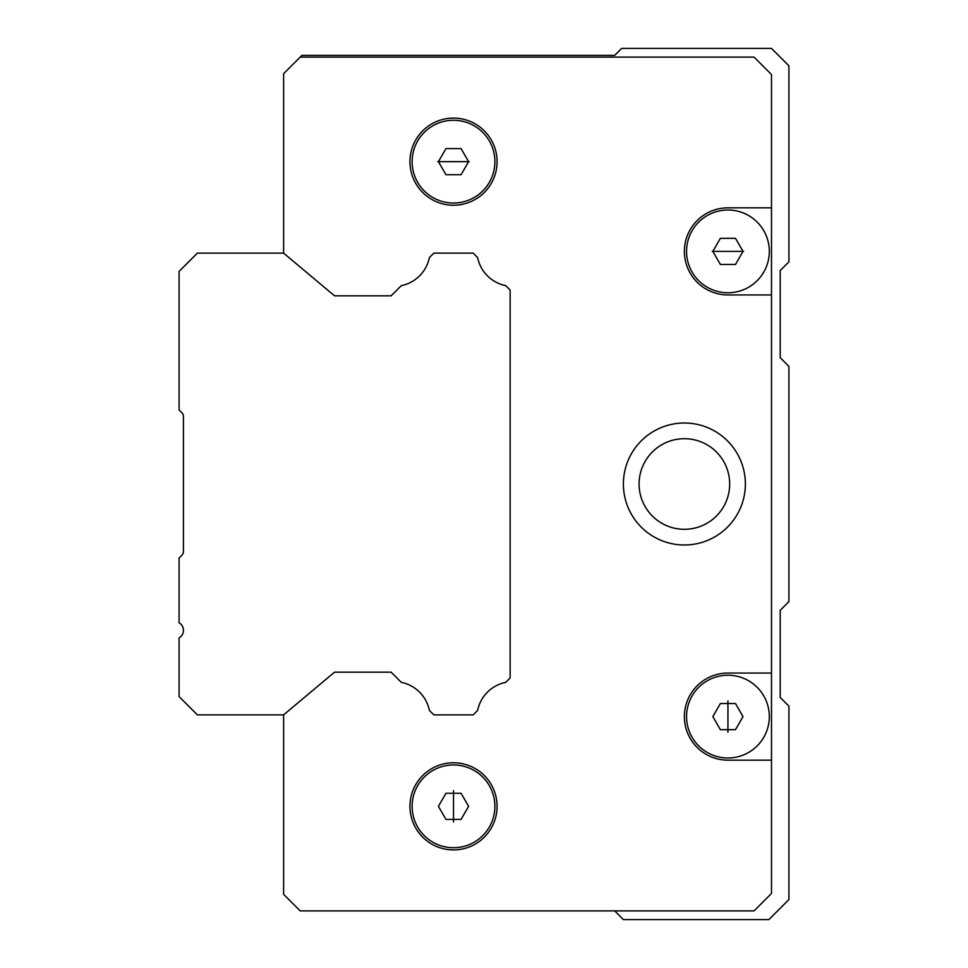 <?xml version="1.0" encoding="UTF-8"?>
<svg xmlns="http://www.w3.org/2000/svg" width="968" height="968" viewBox="0 0 968 968"><rect width="100%" height="100%" fill="white"/><g stroke="black" fill="none" stroke-linecap="round" stroke-linejoin="round"><path stroke-width="1.45" d="M283.624 714.868L334.504 672.179L391.145 672.179L401.321 682.355A35.937 35.937 0 0 1 429.393 710.427L433.833 714.868L473.183 714.868L477.623 710.427A35.937 35.937 0 0 1 505.695 682.355L510.136 677.915L510.136 290.085L505.695 285.645A35.937 35.937 0 0 1 477.623 257.573L473.183 253.132L433.833 253.132L429.393 257.573A35.937 35.937 0 0 1 401.321 285.645L391.145 295.821L334.504 295.821L283.624 253.132L197.375 253.132L179.08 271.427L179.08 409.948L181.899 412.767A5.227 5.227 0 0 1 183.436 416.47L183.436 551.53A5.227 5.227 0 0 1 181.899 555.233L179.08 558.052L179.08 622.811A8.712 8.712 0 0 1 179.08 637.912L179.08 696.573L197.375 714.868L283.624 714.868L283.624 894.335L300.177 910.888L754.072 910.888L771.496 893.464L771.496 74.536L754.072 57.112L300.177 57.112L283.624 73.665L283.624 253.132M182.964 553.696L183.436 551.53M300.177 57.112L301.919 55.37L614.68 55.37L621.65 48.4L771.496 48.4L788.92 65.824L788.92 261.844L780.208 270.556L780.208 357.676L788.92 366.388L788.92 601.612L780.208 610.324L780.208 697.444L788.92 706.156L788.92 899.562L768.882 919.6L623.392 919.6L614.68 910.888M335.412 295.821A2.614 2.614 0 0 1 333.791 295.228M391.883 295.071A2.614 2.614 0 0 1 390.092 295.821M623.392 484A60.984 60.984 0 0 1 714.868 431.184A60.984 60.984 0 0 1 714.868 536.816A60.984 60.984 0 0 1 623.392 484M283.624 894.335L300.177 910.888L754.072 910.888L771.496 893.464M504.969 285.487A35.937 35.937 0 0 1 477.781 258.299M402.047 682.513A35.937 35.937 0 0 1 429.235 709.701M771.496 673.05L727.936 673.05A43.56 43.56 0 0 0 684.376 716.61A43.56 43.56 0 0 0 727.936 760.17L771.496 760.17M771.496 207.83L727.936 207.83A43.56 43.56 0 0 0 684.376 251.39A43.56 43.56 0 0 0 727.936 294.95L771.496 294.95M335.448 295.821A2.614 2.614 0 0 1 333.766 295.204M391.907 295.058A2.614 2.614 0 0 1 390.056 295.821M390.056 672.179A2.614 2.614 0 0 1 391.907 672.941M333.766 672.796A2.614 2.614 0 0 1 335.448 672.179M409.948 161.656A43.56 43.56 0 0 0 475.288 199.384A43.56 43.56 0 0 0 475.288 123.928A43.56 43.56 0 0 0 409.948 161.656M409.948 806.344A43.56 43.56 0 0 0 475.288 844.072A43.56 43.56 0 0 0 475.288 768.616A43.56 43.56 0 0 0 409.948 806.344M686.554 251.39A41.382 41.382 0 0 0 748.627 287.23A41.382 41.382 0 0 0 748.627 215.549A41.382 41.382 0 0 0 686.554 251.39A41.382 41.382 0 0 1 748.627 215.549A41.382 41.382 0 0 1 748.627 287.23A41.382 41.382 0 0 1 686.554 251.39M727.936 757.992A41.382 41.382 0 0 0 763.776 695.919A41.382 41.382 0 0 0 692.096 695.919A41.382 41.382 0 0 0 727.936 757.992A41.382 41.382 0 0 1 692.096 695.919A41.382 41.382 0 0 1 763.776 695.919A41.382 41.382 0 0 1 727.936 757.992M412.126 161.656A41.382 41.382 0 0 0 474.199 197.496A41.382 41.382 0 0 0 474.199 125.816A41.382 41.382 0 0 0 412.126 161.656A41.382 41.382 0 0 1 474.199 125.816A41.382 41.382 0 0 1 474.199 197.496A41.382 41.382 0 0 1 412.126 161.656M453.508 847.726A41.382 41.382 0 0 0 489.348 785.653A41.382 41.382 0 0 0 417.668 785.653A41.382 41.382 0 0 0 453.508 847.726A41.382 41.382 0 0 1 417.668 785.653A41.382 41.382 0 0 1 489.348 785.653A41.382 41.382 0 0 1 453.508 847.726M743.618 251.39L712.254 251.39L743.618 251.39M727.936 700.929L727.936 732.292L727.936 700.929M720.386 238.322L712.847 251.39L720.386 264.458L735.486 264.458L743.025 251.39L735.486 238.322L720.386 238.322M720.386 729.678L735.486 729.678L743.025 716.61L735.486 703.542L720.386 703.542L712.847 716.61L720.386 729.678M469.19 161.656L437.826 161.656L469.19 161.656M453.508 790.662L453.508 822.026L453.508 790.662M445.958 148.588L438.419 161.656L445.958 174.724L461.058 174.724L468.597 161.656L461.058 148.588L445.958 148.588M445.958 819.412L461.058 819.412L468.597 806.344L461.058 793.276L445.958 793.276L438.419 806.344L445.958 819.412M729.678 484A45.302 45.302 0 0 0 661.725 444.772A45.302 45.302 0 0 0 661.725 523.228A45.302 45.302 0 0 0 729.678 484"/></g></svg>
